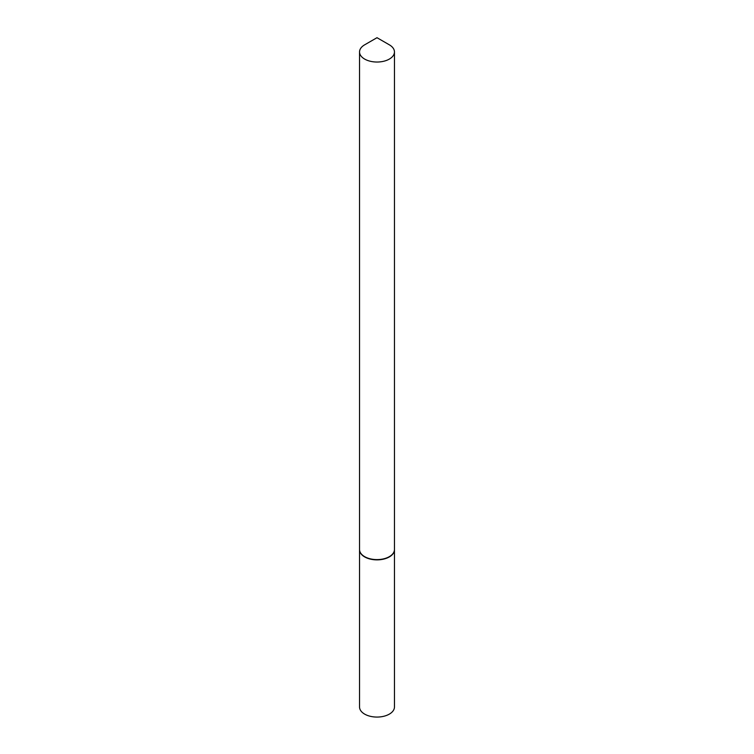 <?xml version="1.0" encoding="UTF-8"?>
<svg xmlns="http://www.w3.org/2000/svg" width="754" height="754" viewBox="0 0 754 754"><rect width="100%" height="100%" fill="white"/><g stroke="black" fill="none" stroke-linecap="round" stroke-linejoin="round"><path stroke-width="1.13" d="M359.545 549.657A17.455 10.075 0 0 0 359.545 549.789L359.545 706.988A17.455 10.075 0 0 0 370.318 716.3A17.455 10.075 0 0 0 389.347 714.113A17.455 10.075 0 0 0 394.455 706.988L394.455 549.789A17.455 10.075 0 0 0 394.455 549.657M359.545 549.789A17.455 10.075 0 0 0 370.318 559.1A17.455 10.075 0 0 0 389.347 556.914A17.455 10.075 0 0 0 394.455 549.789M377 37.7L389.347 44.825A17.455 10.075 0 0 1 394.455 51.951A17.455 10.075 0 0 1 383.682 61.263A17.455 10.075 0 0 1 364.653 59.076A17.455 10.075 0 0 1 359.545 51.951A17.455 10.075 0 0 1 364.653 44.825L377 37.7M389.224 556.716A17.125 9.887 0 0 1 389.111 556.782A17.125 9.887 0 0 1 364.889 556.782L364.653 556.65A17.455 10.075 0 0 0 389.347 556.65A17.455 10.075 0 0 0 394.455 549.515L394.455 51.951M359.545 51.951L359.545 549.515A17.455 10.075 0 0 0 364.653 556.65L364.889 556.782"/></g></svg>
